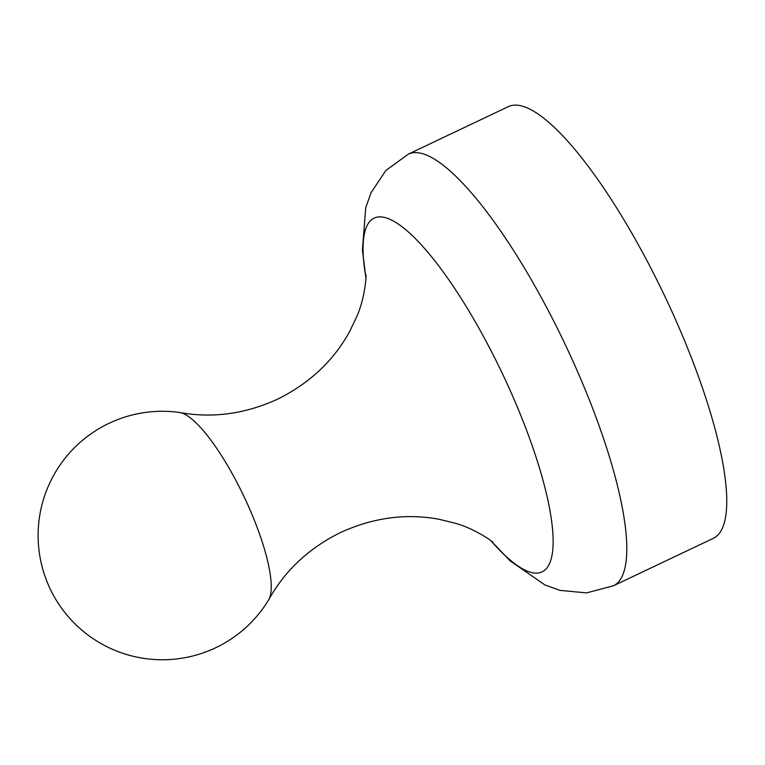 <?xml version="1.0" encoding="UTF-8"?>
<svg xmlns="http://www.w3.org/2000/svg" width="765" height="765" viewBox="0 0 765 765"><rect width="100%" height="100%" fill="white"/><g stroke="black" fill="none" stroke-linecap="round" stroke-linejoin="round"><path stroke-width="1.15" d="M638.612 245.23A238.948 60.053 64.6 0 1 713.343 538.331L613.377 585.818A238.948 60.053 64.6 0 0 538.646 292.718A238.948 60.053 64.6 0 0 408.309 154.148L508.276 106.66A238.948 60.053 64.6 0 1 638.612 245.23M269.768 597.494A105.178 26.44 64.6 0 1 268.859 599.54A105.178 26.44 64.6 0 1 268.62 599.942A124.255 124.255 0 0 1 45.451 493.463A124.255 124.255 0 0 1 179.565 412.478A105.178 26.44 64.6 0 1 180.024 412.555A105.178 26.44 64.6 0 1 232.436 474.051A105.178 26.44 64.6 0 1 269.768 597.494M365.919 277.599A195.764 49.199 64.6 0 1 480.889 331.733A195.764 49.199 64.6 0 1 552.999 535.653A195.764 49.199 64.6 0 1 490.901 540.692M492.995 542.385C493.224 541.926 474.769 528.5 454.917 523.164L438.947 519.253C406.081 513.191 373.339 517.58 340.721 532.421C308.897 548.17 284.943 570.537 268.859 599.54M365.928 274.912C366.425 275.027 365.173 297.805 356.767 316.567L349.71 331.417C333.655 360.726 309.567 383.332 277.456 399.234C245.144 413.961 212.67 418.398 180.024 412.555M490.709 540.539L510.121 560.869L544.938 584.967L559.98 590.37L586.506 592.894L613.377 585.818M365.909 277.848L362.419 249.954L365.737 207.745L371.044 192.665L385.847 170.509L408.309 154.148"/></g></svg>
